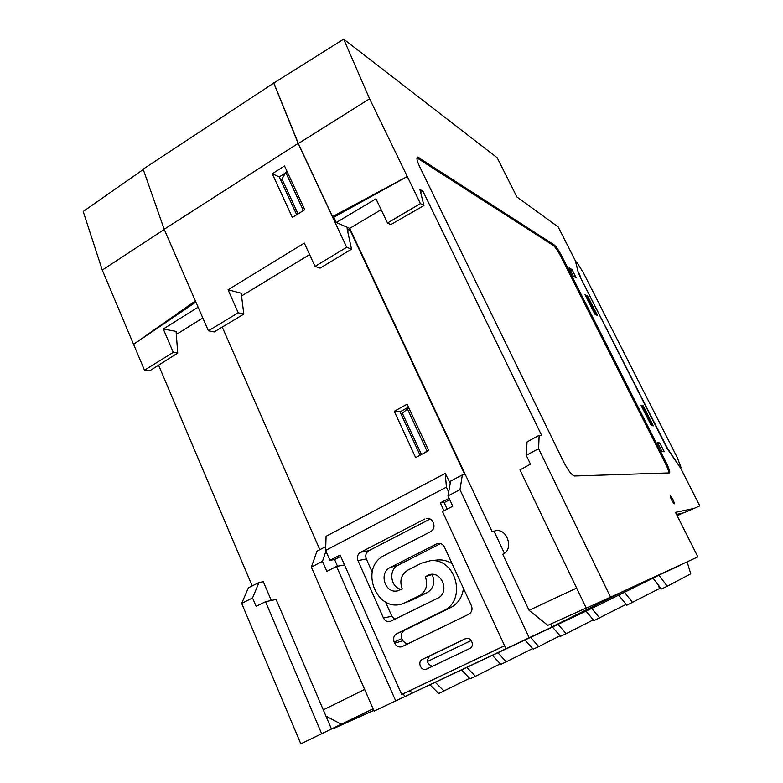 <?xml version="1.0" encoding="UTF-8"?>
<svg xmlns="http://www.w3.org/2000/svg" width="783" height="783" viewBox="0 0 783 783"><rect width="100%" height="100%" fill="white"/><g stroke="black" fill="none" stroke-linecap="round" stroke-linejoin="round"><path stroke-width="1.17" d="M586.193 608.019L547.836 625.333L529.063 610.329L502.715 554.217C514.118 550.106 507.472 527.409 495.022 530.864L492.164 531.745L494.132 531.422L504.34 553.141M273.923 82.939L143.142 169.157L164.176 229.272L298.147 143.397L273.6 82.734M558.064 624.345L566.148 633.701L560.53 636.344L552.416 627.017L548.609 628.818L602.401 603.37L529.181 637.763L459.964 489.669L462.352 474.909L464.945 474.86L350.011 230.006L347.104 228.753L351.518 249.19L346.683 247.271L298.147 143.397M602.401 603.37L551.986 626.85L627.77 589.237L669.162 570.141L602.342 603.233M351.518 249.19L320.081 268.129L315.03 266.396L304.313 243.092L228.039 289.779L241.193 293.243L243.826 314.091L238.228 312.789L228.049 289.779M315.02 266.396L346.683 247.271M243.826 314.091L214.209 331.933L208.405 330.788L164.176 229.272M208.405 330.788L238.228 312.789M304.763 209.707L292.353 217.42L272.278 173.757L284.513 165.967L304.763 209.707M241.536 295.974L309.598 254.583M347.681 231.425L350.011 230.006M319.846 549.695L222.255 327.088M471.268 640.484L427.42 661.508M428.702 450.597L415.656 457.585L394.25 411.281L407.121 404.185L428.702 450.597M325.748 546.603L316.968 551.203L311.35 567.117L374.088 711.121L395.709 700.893L336.533 566.412L344.52 564.974M336.533 566.412L326.902 571.394L322.488 561.313L325.943 551.163M322.488 561.313L311.35 567.117M459.964 489.669L447.974 495.923L452.76 506.229L442.512 511.544L505.975 648.745L529.181 637.763M505.975 648.745L395.709 700.893M552.455 627.056L374.088 711.121M579.89 613.999L556.556 625.01L579.89 613.999M447.974 495.923L450.626 481.065L462.352 474.909M409.45 690.89L412.768 692.896M403.382 693.699L404.694 696.664M394.25 411.281L399.996 411.829L420.089 455.217M399.996 411.829L408.491 407.131M272.278 173.757L279.277 176.929L296.698 214.718M279.277 176.929L285.413 172.994M271.3 600.473L263.303 581.73L258.997 582.513L248.377 587.818L241.683 603.419L300.809 743.85L373.07 708.801M325.953 716.122L341.662 724.432M321.588 733.514L265.545 601.716L276.105 599.435L331.424 728.924M164.254 229.468L102.27 270.066L83.204 211.488L143.25 169.49M102.27 270.066L133.56 344.334L195.398 300.936M195.887 302.052L133.59 344.334L144.473 370.183L173.268 352.35L163.295 329.017L198.119 307.181M173.268 352.35L177.731 353.055L149.651 370.839L144.473 370.183M163.295 329.017L176.097 331.405L177.731 353.055M176.332 334.478L202.817 317.957M158.577 365.181L252.195 585.919M323.281 709.868L364.653 689.461M241.683 603.419L252.557 597.938L256.119 606.345L265.545 601.716M258.997 582.513L252.557 597.938M300.809 743.85L373.109 708.889M334.047 728.307L373.785 710.426M421.469 454.473L402.393 413.326L408.775 407.747M407.277 408.589L426.97 450.949L428.487 450.127M425.238 452.457L426.97 450.949M387.497 222.998L420.412 203.6L423.946 205.547L390.834 224.594L387.497 222.998L375.957 198.794L336.308 222.519L333.822 217.224L407.287 176.518L420.412 203.6M420.677 192.549L422.947 191.209L419.884 189.427L423.946 205.547M610.554 597.184L586.252 608.146L519.971 469.888L530.492 464.162L526.235 455.324L538.606 448.679L610.554 597.184L627.77 589.237M298.343 143.524L369.605 98.785L407.268 176.498L332.511 216.637L298.343 143.524L273.844 82.988L343.668 39.15L497.195 157.765L516.907 196.983L558.191 226.943L575.818 261.669M668.819 472.961C668.829 471.278 667.674 468.077 665.335 463.35L560.843 256.56L561.754 256.041L666.313 462.861L665.335 463.35M417.153 157.344L417.633 157.05C416.243 157.598 416.957 160.897 419.786 166.936L563.506 461.618C568.047 470.407 571.727 475.203 574.526 476.005L669.553 472.922C670.219 472.012 669.142 468.665 666.313 462.861M422.947 191.209L541.699 435.505L539.144 435.289L527.047 441.925L526.235 455.324M529.063 610.329L576.64 588.082M662.056 451.605L657.583 442.747L659.785 442.963L664.229 451.742L662.056 451.605M699.796 505.916L684.078 512.748L699.796 505.916L680.486 467.872L667.165 448.561L580.056 276.722L578.226 272.386L575.574 261.63M587.671 296.14L597.458 315.471L594.884 314.179L585.018 294.682L587.671 296.14L586.183 296.992M416.947 157.872L553.375 245.5C555.353 247.164 557.839 250.844 560.843 256.56M417.633 157.05L554.286 244.981C556.263 246.635 558.749 250.325 561.754 256.041M492.164 531.745L349.727 228.362L336.308 222.519M349.727 228.362L381.145 209.687M333.822 217.224L332.511 216.637M573.322 276.164L569.114 267.845L572.04 269.616L576.219 277.867L573.322 276.164M692.867 508.666L675.484 512.356L697.868 556.889L669.162 570.141M684.078 512.748L676.522 514.431M651.25 425.521L653.384 425.874L643.205 405.77L640.983 405.242L651.25 425.521M641.668 406.592L643.205 405.77M539.144 435.289L538.606 448.679M343.668 39.15L369.605 98.785M674.31 503.792C672.137 501.453 670.816 498.869 670.365 496.031L670.405 496.021C672.577 498.37 673.899 500.963 674.339 503.792L674.31 503.792M551.986 626.85L550.664 624.051M570.513 270.615L572.04 269.616M659.785 442.963L658.18 443.941M287.087 171.526L285.746 172.417L281.949 179.043L298.02 213.896M285.746 172.417L303.393 210.558M281.949 179.043L280.637 179.875M593.279 619.872L566.148 633.701M658.562 585.361L659.433 588.552L626.782 605.239L618.687 595.139M624.462 592.271L632.595 602.509M660.392 574.487L680.838 564.749M658.914 575.221L667.273 586.232L661.351 589.012L653.032 578.128L651.72 578.774M687.122 561.851L690.753 573.831L667.273 586.232M626.087 604.378L593.945 620.655L585.997 611.131M591.742 608.411L599.661 617.973M679.507 565.629L660.783 574.291M466.893 667.439L475.428 676.306L470.064 678.822L461.5 669.984M469.565 678.303L438.744 693.532L429.984 684.812M435.289 682.316L444.01 691.056M530.541 637.362L538.763 646.572L533.213 649.166L524.972 639.995M560.041 635.776L538.763 646.572M497.91 652.797L506.288 661.811L500.836 664.375L492.429 655.381M532.646 648.53L506.288 661.811M500.317 663.827L475.428 676.306M682.688 513.061L677.178 515.733M676.581 514.539L678.812 513.922M394.828 619.441L391.882 616.309L383.435 617.973C384.854 620.723 386.978 621.956 389.817 621.673L437.58 598.271C450.665 592.496 441.348 569.427 428.281 575.074L425.326 576.758L432.578 574.399M411.144 600.444L427.107 592.692C433.625 588.425 435.338 582.415 432.245 574.683M425.326 576.758C428.232 584.921 426.295 591.185 419.492 595.56L404.508 602.969C377.435 615.507 357.851 567.567 384.707 555.264L430.709 531.618C433.802 529.592 434.692 526.744 433.41 523.064L432.911 521.977C431.453 519.246 429.28 518.072 426.402 518.434L428.213 518.385M430.121 519.002L368.881 550.684L360.601 552.279L424.895 518.963M383.435 617.973L357.988 560.657L366.307 558.925L372.179 572.099M385.51 602.019L391.882 616.309M366.307 558.925C365.093 555.362 365.955 552.612 368.881 550.684M360.601 552.279C357.625 554.247 356.754 557.036 357.988 560.657M394.642 643.195L394.152 642.089L401.826 638.615L402.785 640.758L394.642 643.195C396.257 646.229 398.606 647.443 401.699 646.817L468.655 614.312C471.816 612.326 472.736 609.448 471.405 605.67L444.441 547.053C442.777 544.028 440.359 542.883 437.208 543.617L390.208 567.509C378.815 572.598 384.629 593.152 396.893 590.999L402.276 588.963C399.261 580.8 401.16 574.497 407.963 570.044L421.597 563.134L430.21 560.755C455.98 557.476 467.392 600.483 443.286 610.818L396.815 633.633C393.78 635.561 392.89 638.38 394.152 642.089M406.915 644.37L402.785 640.758M401.288 589.462C390.414 587.416 388.202 569.613 398.234 565.13L440.526 543.588M401.826 638.615C400.583 634.974 401.454 632.194 404.449 630.305L450.548 607.667C457.977 603.722 462.283 597.302 463.467 588.405M452.124 563.76C447.749 560.902 443.051 559.63 438.04 559.933L436.591 560.09M469.634 648.549L426.392 669.181C420.911 671.442 417.006 661.674 422.458 659.345L465.19 638.801C470.808 635.806 475.496 646.034 469.634 648.549M466.179 638.458L430.2 655.753C425.991 660.138 426.676 663.69 432.275 666.392M449.726 499.691L444.167 502.588L447.191 509.116M443.981 510.78L440.34 502.901L449.099 498.34M440.34 502.901L444.167 502.588M340.722 556.361L334.586 559.551L329.966 560.325L340.135 555.039L401.699 694.482L504.604 645.789M448.669 491.988L446.427 487.163L445.253 473.402L450.225 483.346M401.699 694.482L504.575 645.721M445.253 473.402L326.08 536.277L325.62 550.429L329.966 560.325M446.427 487.163L325.62 550.429M337.522 566.226L334.586 559.551M651.113 425.257L651.955 424.826L643.195 407.532L642.177 407.6M651.955 424.826L642.696 407.414M595.491 314.189L587.054 297.52L596.078 314.482L595.119 314.296M578.343 272.797L575.671 261.581L576.885 262.344L583.286 272.582L677.354 457.771L681.053 467.52L680.212 467.529L667.4 448.209L580.242 277.094M578.725 272.582L580.555 276.918M587.054 297.52L586.526 297.667M651.466 424.738L650.947 424.934M680.339 467.872L681.053 467.52M553.375 245.5L554.286 244.981M418.974 157.51L417.74 158.264M419.492 595.56L427.107 592.692M405.858 602.352L413.669 599.386M436.376 543.97L438.48 543.373M390.208 567.509L398.234 565.13M443.286 610.818L450.548 607.667M404.449 630.305L396.815 633.633M422.468 659.335L430.21 655.743L422.458 659.345M428.281 575.074L428.957 574.839M412.377 599.974L404.508 602.969M396.893 590.999L397.529 590.901M438.04 559.933L430.21 560.755"/></g></svg>
